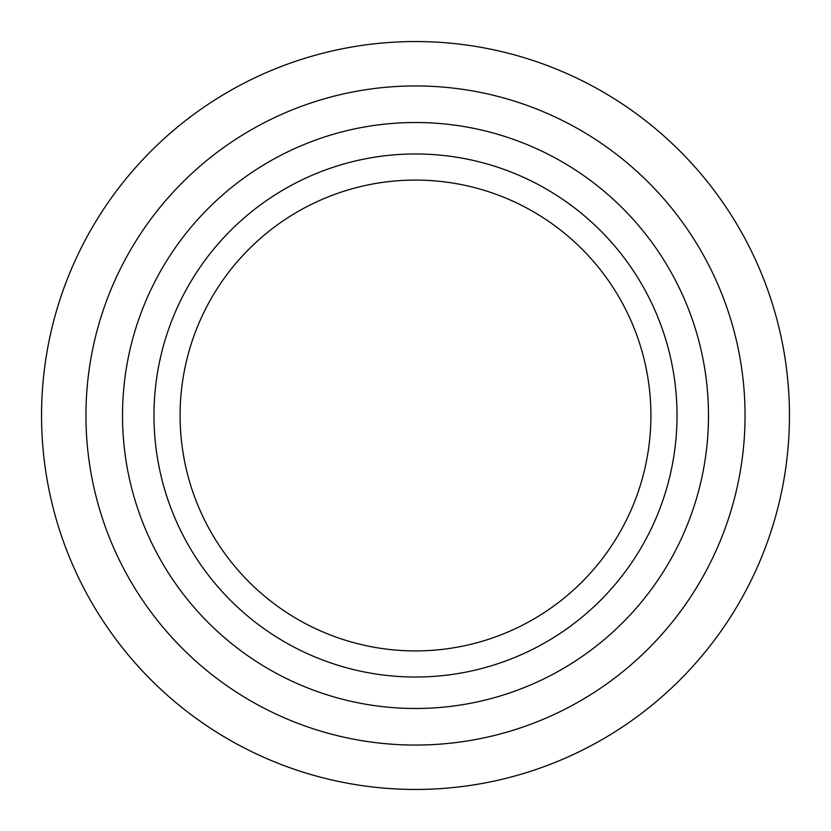 <?xml version="1.0" encoding="UTF-8"?>
<svg xmlns="http://www.w3.org/2000/svg" width="831" height="831" viewBox="0 0 831 831"><rect width="100%" height="100%" fill="white"/><g stroke="black" fill="none" stroke-linecap="round" stroke-linejoin="round"><path stroke-width="1.25" d="M180.088 415.5A235.412 235.412 0 0 0 415.5 650.912A235.412 235.412 0 0 0 650.912 415.5A235.412 235.412 0 0 0 415.5 180.088A235.412 235.412 0 0 0 180.088 415.5M153.974 415.5A261.526 261.526 0 0 0 415.5 677.026A261.526 261.526 0 0 0 677.026 415.5A261.526 261.526 0 0 0 415.5 153.974A261.526 261.526 0 0 0 153.974 415.5M122.51 415.5A292.99 292.99 0 0 0 415.5 708.49A292.99 292.99 0 0 0 708.49 415.5A292.99 292.99 0 0 0 415.5 122.51A292.99 292.99 0 0 0 122.51 415.5M85.946 415.5A329.554 329.554 0 0 0 415.5 745.054A329.554 329.554 0 0 0 745.054 415.5A329.554 329.554 0 0 0 415.5 85.946A329.554 329.554 0 0 0 85.946 415.5M789.45 415.5A373.95 373.95 0 0 0 415.5 41.55A373.95 373.95 0 0 0 41.55 415.5A373.95 373.95 0 0 0 415.5 789.45A373.95 373.95 0 0 0 789.45 415.5"/></g></svg>
